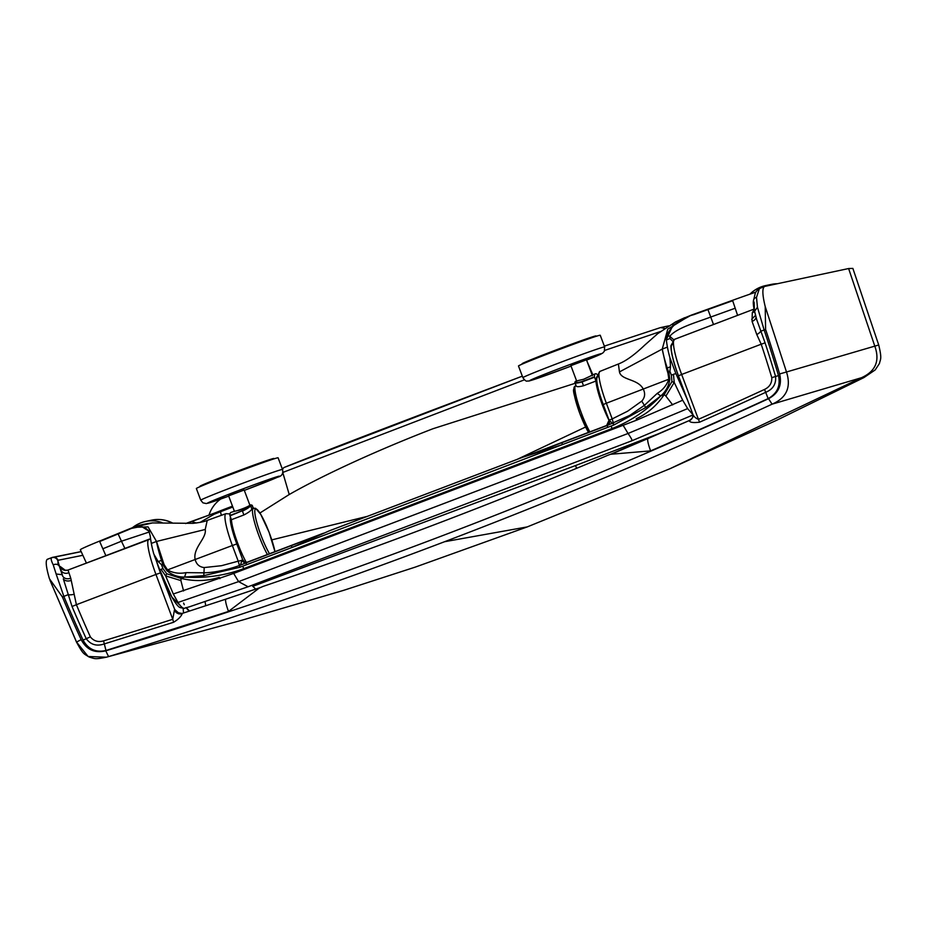 <?xml version="1.0" encoding="UTF-8"?>
<svg xmlns="http://www.w3.org/2000/svg" width="927" height="927" viewBox="0 0 927 927"><rect width="100%" height="100%" fill="white"/><g stroke="black" fill="none" stroke-linecap="round" stroke-linejoin="round"><path stroke-width="1.39" d="M246.281 562.353A28.621 4.577 -110.8 0 1 237.903 543.825A28.621 4.577 -110.8 0 1 231.426 519.699L229.884 515.493L242.341 510.765C246.721 508.61 249.293 506.849 250.047 505.47L250.591 505.713C249.745 507.104 247.022 508.911 242.434 511.125L243.882 514.972C248.459 512.608 251.113 510.626 251.843 509.039L253.488 508.691L251.843 509.039L250.591 505.713A32.132 5.133 69.2 0 1 252.237 505.354L253.268 508.112M234.404 511.287L230.858 512.446A32.538 5.203 69.2 0 0 229.884 515.493M231.426 519.699L243.882 514.972M233.511 511.437L236.339 510.916C243.106 508.726 247.683 506.814 250.07 505.169C249.433 506.698 245.47 508.483 238.158 510.534M252.434 505.899L250.614 504.925A32.538 5.203 -110.8 0 1 251.715 505.122L253.372 508.077M200.753 500.198L196.362 488.529A43.673 1.066 -20.6 0 1 198.888 487.173A43.673 1.066 -20.6 0 1 244.241 469.41A43.673 1.066 -20.6 0 1 278.112 457.799L282.503 469.468C283.465 473.651 281.808 476.235 277.544 477.231L244.311 490.383A38.471 0.939 -20.6 0 0 277.231 477.359A38.471 0.939 -20.6 0 0 256.698 483.79A38.471 0.939 -20.6 0 0 210.278 501.774A38.471 0.939 -20.6 0 0 228.714 496.154L206.327 503.57L202.943 502.84L200.753 500.198A43.673 1.066 -20.6 0 1 241.252 483.836A43.673 1.066 -20.6 0 1 282.503 469.468M228.598 495.864L244.172 490.012M200.383 486.269A39.513 0.962 -20.6 0 1 199.965 486.281A39.513 0.962 -20.6 0 1 236.605 471.484A39.513 0.962 -20.6 0 1 273.928 458.483A39.513 0.962 -20.6 0 1 273.604 458.749M608.193 424.496A4.16 4.102 132.8 0 0 609.074 420.244L609.514 420.51A4.16 3.743 -78.9 0 1 607.463 425.366L629.711 415.447L644.543 405.226L657.231 393.384C662.875 389.977 666.745 385.25 668.854 379.201L669.792 379.259C668.842 385.98 665.818 391.542 660.731 395.933C646.606 410.557 630.418 421.414 612.156 428.494L243.789 568.622C225.018 575.621 205.284 578.436 184.577 577.069C177.949 577.162 172.074 575.041 166.953 570.719L163.187 565.134L163.94 564.184L162.804 564.137A14.554 2.329 -110.8 0 1 161.483 560.371L158.227 561.611L153.812 554.068A41.588 6.651 -110.8 0 1 151.333 543.419A91.495 14.623 -110.8 0 1 150.22 535.991L148.946 531.148L141.402 526.397L129.78 528.726L99.513 541.125A83.175 2.028 159.4 0 0 80.336 549.781L86.408 563.048M689.387 315.875L667.753 329.178L662.249 349.073L666.455 368.309L667.764 372.538L668.552 371.75A14.554 2.329 -110.8 0 1 667.231 367.984L670.499 366.744L669.92 357.752A41.588 6.651 -110.8 0 1 667.428 347.104A91.495 14.623 69.2 0 1 666.328 339.664L672.863 325.319L691.333 315.122L732.539 300.325A83.175 2.028 -20.6 0 1 755.911 292.109M191.599 521.588L214.322 513.176L185.597 523.546L191.762 521.542L196.281 523.013M184.844 608.193L185.215 608.042C183.569 609.097 181.159 607.243 177.996 602.469L173.291 593.987L233.662 573.431L238.587 581.623L248.088 586.768L631.924 440.754L248.077 586.768L189.78 606.687L184.021 608.379L180 607.567C179.34 607.208 176.779 606.385 169.908 593.628L162.295 576.698L154.288 555.482M631.542 440.742C632.828 441.136 631.669 438.714 628.066 433.477L687.649 408.598L682.689 400.221L636.861 420.058A20.8 3.326 -110.8 0 1 636.165 418.761C647.521 413.581 656.872 405.539 664.219 394.601L665.876 396.084L674.23 382.445L682.689 400.221M687.649 408.598L692.817 414.543M323.43 533.222L291.623 545.505L291.646 547.602L239.896 567.254L203.755 575.667L203.963 572.816C215.134 572.631 229.259 569.236 239.537 565.47L246.304 562.747A4.16 3.059 49.2 0 1 241.877 560.36L238.227 561.171L232.364 545.505L167.52 569.908C173.048 573.037 179.224 573.94 186.037 572.631L203.963 572.816L204.207 567.556C199.49 567.034 196.478 564.392 195.168 559.63C192.607 547.961 206.895 538.205 205.226 529.479L207.231 520.406M528.935 455.053L562.144 442.596L562.168 444.693L522.99 457.15L329.212 530.87L291.646 547.602L607.486 427.451L607.463 425.366L606.617 425.632A4.786 0.765 69.2 0 1 606.664 425.667M609.062 420.232L603.199 404.566L609.097 420.174L612.214 418.911L613.883 424.983L607.486 427.451M613.883 424.983L645.713 407.544L660.731 395.933L657.231 393.384M244.798 562.04A4.16 3.998 125.2 0 1 244.172 561.692A8.946 1.425 -110.8 0 0 242.7 559.734A4.16 3.998 125.2 0 0 244.149 561.669L244.461 562.411M671.936 381.588L674.23 382.445L673.454 374.357L671.357 375.134L671.936 381.588L664.219 394.601L660.731 395.933M665.876 396.084L672.701 404.914M687.289 399.525L675.853 373.535L673.454 374.357M259.908 513.013L289.224 494.52L282.758 472.469L524.415 379.827M604.705 350.406L660.395 331.553M645.713 407.544L641.762 401.113C644.937 397.602 645.459 393.604 643.315 389.155C638.008 378.645 621.194 380.464 619.456 371.912L618.402 363.998C625.632 361.24 634.392 354.948 644.705 345.145L657.649 333.708L675.551 321.924L684.833 317.637M641.762 401.113L627.66 411.182L612.214 418.911L606.351 403.233L668.854 379.201L667.95 373.129L668.923 372.747L669.792 379.259M667.764 372.538A34.554 31.622 72.9 0 1 667.95 373.129M666.455 368.309A4.786 1.414 162 0 1 667.231 367.984A41.588 6.651 -110.8 0 1 662.249 349.073L619.456 371.912M691.333 315.122L675.551 321.936M713.489 324.508L710.731 317.046C695.957 322.608 677.092 327.729 669.781 336.246L666.675 335.435L666.478 339.977L669.908 338.506L669.781 336.246L673.697 339.745M166.802 570.592L167.52 569.908L164.195 564.752M240.475 565.157L241.877 560.36M609.514 420.51L612.596 423.604M183.581 590.974L180.892 580.569L165.643 575.91L166.733 573.767L181.078 578.39L184.577 577.069L203.755 575.667M239.896 567.254L238.227 561.171L221.483 565.702L204.207 567.556M289.224 494.52C325.956 473.581 381.426 448.598 432.932 428.749L575.111 383.315M367.382 516.351L271.785 539.885M180.186 605.493L171.912 597.127L159.745 569.862L162.932 568.541L166.733 573.767M105.852 555.655L99.676 541.507L128.355 529.746C138.563 524.949 145.585 525.76 149.421 532.191M131.379 528.147L133.476 527.324L148.065 526.895L156.512 541.449L205.226 529.479M149.305 531.994L121.449 541.206L124.89 548.413M232.804 507.034A26.593 0.649 159.4 0 0 220.162 511.878L214.172 514.218L200.023 522.411M158.227 561.611L161.46 564.647L162.932 568.541M163.94 564.184L156.512 541.449L151.333 543.419M247.88 562.144A4.786 0.765 -110.8 0 0 247.833 562.11L247.103 562.272A4.16 3.615 59.5 0 1 242.202 559.757L242.7 559.734A10.406 1.657 -110.8 0 0 242.665 559.63L242.596 559.641A4.16 3.986 102.1 0 0 245.458 562.26L244.149 561.681M133.569 527.289L152.596 522.909M173.291 593.987L165.643 575.91L161.02 569.282M219.942 578.657A20.8 3.326 69.2 0 1 219.247 577.347C207.011 581.217 194.288 581.565 181.078 578.39L180.892 580.569M670.499 366.744L669.885 371.24L671.357 375.134M732.539 300.325L737.591 315.342M732.678 300.719L693.744 314.67C681.067 317.973 672.04 324.89 666.675 335.435M585.609 426.999L517.104 459.398M247.729 562.075L246.304 562.747L246.327 564.844M609.12 420.186A4.16 4.067 -87 0 1 606.814 425.447L606.559 425.574M148.714 539.363L68.123 570.024A36.605 5.11 67.8 0 0 68.03 570.047L70.776 578.274L76.396 604.705L155.956 574.45A36.593 5.852 -110.8 0 1 148.841 539.305A36.593 5.852 -110.8 0 1 148.98 539.259A4.16 4.102 78 0 1 150.614 539.004L67.752 570.14A6.234 6.176 -108 0 1 60.093 566.501A42.515 6.06 -112 0 1 60.197 566.478L65.4 570.337M178.366 613.153A6.234 5.145 -34.4 0 1 178.158 612.55L174.763 609.607C176.362 612.874 178.911 614.126 182.422 613.361L182.248 613.628C181.066 616.617 178.169 619.514 173.546 622.295L104.322 643.906C96.79 646.525 90.753 644.786 86.234 638.691A1190.384 1174.602 79.3 0 1 72.039 606.478L63.303 578.83A6.234 4.357 167 0 0 71.24 580.383M756.687 319.525L765.076 342.851A1190.384 1174.613 -100.7 0 1 775.575 376.466C776.27 384.01 772.967 389.305 765.667 392.33A6.234 0.985 65.3 0 0 764.508 389.444C769.595 387.011 772.017 383.071 771.797 377.66L778.483 375.586C780.673 385.875 777.22 393.546 768.147 398.598A5414.236 5342.985 -102 0 1 650.592 450.881L610.557 454.276L608.321 455.087A5402.637 5331.548 78 0 1 436.779 523.813A5402.637 5331.548 -102 0 1 262.967 586.455L259.224 588.089L228.494 611.438L105.968 650.487C95.84 652.747 88.216 649.282 83.082 640.117A1181.925 1166.375 78 0 1 63.859 596.385L67.938 594.74A6.234 1.819 171 0 0 73.87 594.358M82.862 555.296L58.053 560.279L57.949 563.419L59.27 566.165A4.786 3.963 151.9 0 1 59.49 566.652L62.769 576.351C64.542 578.715 67.207 579.352 70.776 578.274M59.247 566.119A4.786 3.963 151.9 0 0 53.256 564.891C51.275 560.916 50.707 558.529 51.564 557.73L51.97 557.533A4.786 4.728 -101 0 1 52.723 557.312L47.335 559.294C45.342 560.661 46.049 567.173 49.455 578.796L62.399 596.942L63.859 596.385L56.141 574.01L62.109 574.682A1176.143 1160.674 78 0 0 62.769 576.351L60.776 569.838M61.228 570.765A6.234 5.771 147.7 0 0 68.888 572.666M59.652 566.907L57.706 560.453A4.786 4.728 -130.2 0 0 51.564 557.73L81.182 551.635M205.099 601.89L205.748 605.783M663.245 431.947L575.586 465.539L252.758 586.351M692.423 413.071L678.425 375.829L692.423 413.071C693.153 415.945 695.157 418.031 698.437 419.328L681.646 374.473L678.425 375.829C673.512 362.619 671.009 352.608 670.881 345.771L674.532 339.328A36.593 5.852 -110.8 0 1 674.671 339.294L754.022 309.108L674.532 339.328A36.593 5.852 -110.8 0 0 681.646 374.473L761.206 344.207A1201.809 1185.691 81 0 1 771.797 377.66M189.131 611.194L185.956 607.567M184.288 604.694L183.592 603.037M183.534 613.002L183.152 608.46M754.555 311.437A6.234 5.33 23.6 0 1 752.284 312.712L752.064 321.402L756.791 334.566L761.206 344.207L765.076 342.851M751.693 319.259L755.528 315.342M756.015 317.138A6.234 4.322 -10.6 0 1 752.064 321.402M754.126 309.653L752.284 312.712M756.988 320.638L754.59 311.263L757.452 307.231L756.502 297.382L759.433 288.448L764.207 286.594M778.483 375.586A1181.925 1166.375 -102 0 0 764.138 330L760.685 331.217A6.234 2.109 -26.6 0 1 756.791 334.566M764.508 389.444A5329.068 5257.62 -99 0 1 698.437 419.328A6.234 0.985 66.1 0 1 699.549 422.202C693.153 422.944 689.746 422.445 689.317 420.731L689.317 420.731A6.234 5.991 -166.8 0 0 692.724 416.721M650.592 450.881C648.274 444.473 647.336 440.395 647.764 438.645L689.479 420.476C692.133 418.459 693.222 417.196 692.736 416.675A6.234 5.991 -166.8 0 0 692.724 413.975M699.549 422.202A5353.692 5282.324 -99.8 0 0 765.667 392.33L768.147 398.598M182.422 613.361L225.655 599.213C225.249 600.951 226.188 605.03 228.494 611.438M260.73 587.405L225.655 599.213L260.093 587.648M105.759 650.824L108.552 656.583L106.373 657.208L88.111 656.49L76.547 642.052L81.159 639.642C86.547 649.734 94.751 653.465 105.759 650.824C218.934 616.409 330.812 578.158 441.403 536.096C551.982 494.021 661.032 448.228 768.529 398.703L772.098 404.172C786.559 397.926 791.357 387.196 786.49 371.994L878.715 344.983L852.863 268.401L848.611 268.54L764.555 286.455C762.121 288.088 762.33 294.786 765.204 306.536L765.598 329.444A1183.292 1167.719 78 0 1 779.619 373.952C782.203 385.099 778.506 393.349 768.529 398.703M58.007 563.546L59.038 565.783M108.552 656.583L242.051 620.186L343.616 590.348L415.145 567.15L527.254 526.907L670.001 468.703L861.438 377.729L772.098 404.172C664.45 453.755 555.273 499.607 444.554 541.727C334.056 583.767 222.063 622.052 108.552 656.583M56.141 574.01L53.256 564.891M610.557 454.276L689.514 420.464L691.959 418.506M182.248 613.628A6.234 5.991 13.2 0 1 174.403 610.117L172.746 619.294A5328.848 5257.388 81 0 1 103.557 640.87C98.146 642.423 93.743 641.09 90.359 636.872A1201.809 1185.691 -99 0 1 76.396 604.705L72.039 606.478M173.546 622.295A6.234 1.008 72.3 0 0 172.746 619.294L155.956 574.45L160.464 572.874A32.445 5.18 -110.8 0 1 156.825 562.249M756.502 297.382A4.786 3.65 9.8 0 0 753.593 300.047A4.786 3.65 9.8 0 0 754.149 302.399L754.358 310.116M764.555 286.455L758.321 289.062C754.393 293.743 755.98 291.194 753.593 300.093C753.002 301.878 753.257 305.435 754.381 310.754L754.59 311.263M765.598 329.444L764.138 330L757.452 307.231M757.822 289.479A4.786 4.705 53.4 0 1 759.433 288.448L759.931 288.216M670.001 468.703L776.362 420.406L863.906 377.59L861.438 377.729C875.667 371.345 880.094 360.754 874.717 345.933L874.729 345.933C880.105 360.754 875.667 371.345 861.45 377.729M765.204 306.536L786.49 371.994L779.619 373.952M647.706 438.668L612.075 453.848M594.508 377.196L582.052 381.936C577.312 383.268 574.914 383.419 574.867 382.353L575.088 381.831C575.122 382.897 577.417 382.816 581.959 381.565L594.416 376.825L595.957 381.032A28.621 4.577 69.2 0 0 602.446 405.157A28.621 4.577 69.2 0 0 609.178 420.626M594.416 376.825A32.538 5.203 -110.8 0 1 595.401 373.778A32.538 5.203 -110.8 0 1 597.046 374.323M574.867 382.353L576.119 385.69C576.212 386.965 578.668 386.999 583.5 385.771L595.957 381.032M576.629 380.939L583.558 379.282L590.07 376.258C593.164 374.415 593.825 374.265 592.052 375.783M595.401 373.778L593.037 374.763M576.443 380.985L575.655 381.287A32.538 5.203 69.2 0 0 575.088 381.831M522.886 377.66L518.494 365.991A43.673 1.066 -20.6 0 1 545.308 354.832A43.673 1.066 -20.6 0 1 590.812 338.088A43.673 1.066 -20.6 0 1 600.244 335.261L604.636 346.93L604.358 351.24L602.654 353.141L586.559 360.105A38.471 0.939 -20.6 0 0 594.358 355.759A38.471 0.939 -20.6 0 0 543.245 374.775A38.471 0.939 -20.6 0 0 537.892 378.204A38.471 0.939 -20.6 0 0 571.044 366.107L537.741 378.262C525.261 382.364 529.966 380.615 527.405 381.043C526.327 381.565 524.821 380.441 522.886 377.66A43.673 1.066 -20.6 0 1 563.384 361.298A43.673 1.066 -20.6 0 1 604.636 346.93M570.881 365.667L586.455 359.815M522.527 363.732A39.513 0.962 -20.6 0 1 522.098 363.743A39.513 0.962 -20.6 0 1 558.738 348.946A39.513 0.962 -20.6 0 1 596.061 335.945A39.513 0.962 -20.6 0 1 595.737 336.211M267.428 554.52A28.621 4.577 -110.8 0 1 258.957 535.818A28.621 4.577 -110.8 0 1 253.314 508.1A28.621 4.577 -110.8 0 1 255.354 509.132M269.49 553.743A26.987 4.311 -110.8 0 1 260.927 535.111A26.987 4.311 -110.8 0 1 255.701 508.935A26.987 4.311 -110.8 0 1 269.467 533.292A26.987 4.311 -110.8 0 1 274.971 551.658M242.341 510.765L229.977 515.864M221.298 515.342L220.302 510.835L232.48 506.165A25.562 0.626 159.4 0 0 220.313 510.823L214.322 513.176L214.172 514.218M636.861 420.058L623.141 425.284L628.066 433.477L238.587 581.623L177.996 602.469M233.662 573.431L623.141 425.284M291.623 545.505L246.304 562.747M612.156 428.494A4.16 0.66 -110.8 0 1 611.09 426.084M243.789 568.622A4.16 0.66 -110.8 0 1 242.723 566.212M522.318 376.165L427.671 411.947C377.44 431.101 321.472 452.376 284.427 467.347A4.786 3.384 68 0 0 284.346 467.382L522.318 376.165M660.047 327.741L604.334 346.142L660.047 327.741M660.731 327.544L664.647 328.482M661.345 327.451L664.682 328.459M599.896 371.414L596.432 377.637C596.571 383.836 598.819 392.816 603.199 404.566L606.351 403.233A33.152 5.295 69.2 0 1 599.896 371.414L618.402 363.998M603.234 404.52A28.992 4.635 -110.8 0 1 599.085 377.231M669.885 371.24L667.625 372.109M184.577 577.069L186.037 572.631M592.828 374.751L586.826 360.788M154.716 556.478L159.722 569.804M230 513.94L225.933 513.674A33.152 5.295 69.2 0 0 232.364 545.505L236.802 543.964A28.992 4.635 -110.8 0 1 230.464 517.162M282.596 469.746A4.786 3.384 68 0 1 284.311 467.393L284.218 467.44M162.306 560.093A4.786 1.414 -18 0 0 161.483 560.371A41.588 6.651 -110.8 0 1 156.512 541.449M118.158 533.964L121.449 541.206L102.851 548.772M163.766 563.767L161.46 564.647M214.299 513.176L220.313 510.823M162.967 564.555L163.187 565.134M236.802 543.964L242.665 559.63M672.342 340.962L669.908 338.506M669.92 357.752L675.853 373.535M707.938 309.606L710.731 317.046L735.204 308.227M662.249 349.073L667.428 347.104M607.463 425.366L562.144 442.596M247.127 562.26A4.16 3.986 102.1 0 1 245.458 562.26L247.382 562.144M132.642 527.637A31.194 30.753 77.7 0 1 161.982 522.561M171.993 522.944A31.194 30.753 -102.3 0 0 151.449 520.186L145.377 521.507A31.194 31.194 0 0 0 132.387 527.741M750.175 294.079A31.194 30.8 78.2 0 1 771.287 284.937M776.548 283.743A31.194 30.8 -101.8 0 0 771.507 284.369L765.737 285.562A31.194 31.194 0 0 0 749.92 294.172M60.197 566.478A6.234 6.176 -101 0 0 67.439 570.232M678.471 375.783A32.445 5.18 -110.8 0 1 672.295 344.647M576.524 468.355A14.554 2.329 69.2 0 0 575.586 465.539M174.925 609.572C176.536 612.828 179.085 614.08 182.584 613.326M182.387 613.373L225.655 599.213M76.524 642.005L50.591 581.658M51.692 557.637L47.335 559.294M58.053 560.279A4.786 4.728 -101 0 0 52.793 557.301M174.763 609.607L160.464 572.874M83.082 640.117L90.359 636.872M62.399 596.942A1183.292 1167.719 -102 0 0 81.159 639.642M444.554 541.727L527.254 526.907M105.968 650.487L103.557 640.87M848.611 268.54L874.729 345.933M574.891 387.579A26.987 4.311 69.2 0 0 579.931 413.755C574.81 398.286 572.747 390.14 573.732 389.317L574.137 387.104L575.887 385.389A28.621 4.577 69.2 0 0 575.737 385.447A28.621 4.577 69.2 0 0 581.391 413.164A28.621 4.577 69.2 0 0 589.862 431.866M579.931 413.755A26.987 4.311 69.2 0 0 588.494 432.388L579.931 413.755M583.5 385.771L581.959 381.565M576.119 385.69L575.018 382.77M576.559 381.379A32.538 5.203 69.2 0 0 575.655 381.287L574.833 382.584M252.387 508.448L255.609 508.274L260.754 514.381L269.062 532.225L274.983 551.646M228.575 495.783L234.45 511.403M244.149 489.931L249.884 505.203M692.863 415.006L631.924 440.754M660.963 327.498L668.645 325.864M225.933 513.674L207.196 520.418C204.797 521.577 200.081 522.55 193.059 523.338L152.352 522.932C144.264 523.952 138.065 525.377 133.789 527.196M129.78 528.726L133.476 527.324M148.552 530.499L149.108 531.484M530.742 454.357L527.625 455.481M609.039 420.186L606.64 425.481M606.71 425.458L530.731 454.357M320.418 534.369L247.324 562.168M220.707 499.027A31.194 31.194 0 0 0 208.957 515.25M172.422 522.967A31.194 31.194 0 0 0 151.449 520.186M776.606 283.732A31.194 31.194 0 0 0 771.507 284.369M64.67 570.279L67.752 570.14M255.713 589.132L251.854 585.331M189.514 611.067L186.373 607.718M178.784 613.906L177.787 612.608L181.993 613.489M692.736 416.675L692.562 413.593M129.954 650.789L106.396 657.197C94.739 659.468 95.4 658.888 89.212 657.058C83.523 653.373 83.615 655.053 76.477 642.052L49.907 580.082M60.185 568.135L61.298 570.928M53.036 557.266L81.159 551.588M59.293 566.212L60.22 568.205M754.381 310.754L756.895 320.29M863.906 377.59L875.227 369.896L879.445 363.511C880.383 358.83 882.191 359.398 878.715 344.983M570.847 365.574L576.64 380.997M586.42 359.722L592.179 375.053"/></g></svg>
